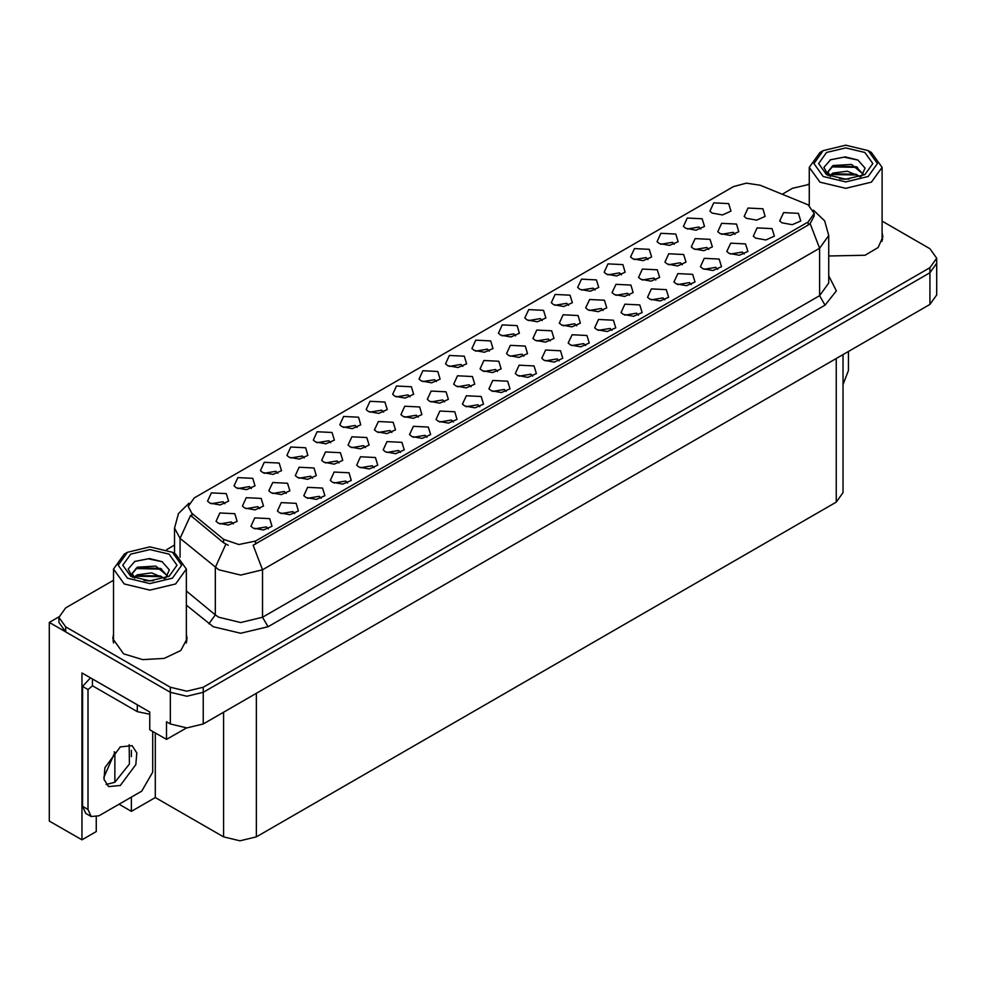 <?xml version="1.0" encoding="UTF-8"?>
<svg xmlns="http://www.w3.org/2000/svg" width="986" height="986" viewBox="0 0 986 986"><rect width="100%" height="100%" fill="white"/><g stroke="black" fill="none" stroke-linecap="round" stroke-linejoin="round"><path stroke-width="1.48" d="M479.788 406.7L477.914 404.741L466.181 406.7M481.205 396.508L466.316 395.768L462.459 404.1L464.763 405.998L474.993 407.871L483.51 404.1L481.205 396.508M330.643 442.702L328.769 440.742L317.036 442.702M332.06 432.521L317.172 431.769L313.314 440.113L315.631 442.011L325.848 443.873L334.365 440.113L332.06 432.521M426.913 437.229L425.04 435.27L413.307 437.229M428.331 427.037L413.43 426.297L409.584 434.629L411.889 436.527L422.119 438.4L430.635 434.629L428.331 427.037M515.715 335.856L513.842 333.897L502.108 335.856M517.132 325.676L502.244 324.924L498.386 333.256L500.691 335.154L510.921 337.027L519.437 333.256L517.132 325.676M312.587 478.185L310.713 476.226L298.98 478.185M314.004 467.993L299.103 467.253L295.258 475.585L297.562 477.483L307.792 479.356L316.309 475.585L314.004 467.993M611.986 330.372L610.112 328.412L598.379 330.372M613.391 320.191L598.502 319.439L594.657 327.783L596.961 329.681L607.191 331.542L615.708 327.783L613.391 320.191M647.913 259.54L646.04 257.568L634.306 259.54M649.318 249.347L634.429 248.595L630.584 256.939L632.889 258.837L643.118 260.698L651.635 256.939L649.318 249.347M568.589 305.327L566.716 303.368L554.982 305.327M570.007 295.147L555.118 294.395L551.273 302.727L553.577 304.625L563.795 306.498L572.311 302.727L570.007 295.147M365.399 447.693L363.526 445.734L351.792 447.693M366.804 437.513L351.916 436.761L348.07 445.093L350.375 446.991L360.605 448.864L369.121 445.093L366.804 437.513M664.86 299.843L662.986 297.883L651.253 299.843M666.277 289.662L651.376 288.91L647.531 297.254L649.836 299.152L660.065 301.013L668.582 297.254L666.277 289.662M251.331 488.501L249.458 486.542L237.725 488.501M252.749 478.309L237.848 477.569L234.002 485.901L236.307 487.799L246.537 489.66L255.054 485.901L252.749 478.309M629.45 295.245L627.577 293.273L615.843 295.245M630.867 285.053L615.979 284.313L612.121 292.645L614.426 294.543L624.656 296.404L633.172 292.645L630.867 285.053M497.425 371.463L495.551 369.503L483.818 371.463M498.842 361.283L483.941 360.531L480.096 368.875L482.4 370.773L492.63 372.634L501.147 368.875L498.842 361.283M700.787 229.011L698.914 227.039L687.18 229.011M702.205 218.818L687.304 218.079L683.458 226.41L685.763 228.308L695.993 230.169L704.509 226.41L702.205 218.818M462.841 366.385L460.967 364.426L449.234 366.385M464.258 356.192L449.357 355.453L445.512 363.785L447.817 365.683L458.046 367.556L466.563 363.785L464.258 356.192M233.362 523.923L231.488 521.951L219.767 523.923M234.779 513.731L219.89 512.991L216.045 521.323L218.35 523.221L228.567 525.082L237.084 521.323L234.779 513.731M559.099 360.901L557.238 358.941L545.505 360.901M560.516 350.72L545.628 349.968L541.782 358.312L544.087 360.21L554.305 362.072L562.821 358.312L560.516 350.72M595.026 290.057L593.165 288.097L581.432 290.057M596.444 279.876L581.555 279.124L577.71 287.468L580.014 289.366L590.232 291.227L598.749 287.468L596.444 279.876M655.863 279.999L653.989 278.04L642.256 279.999M657.268 269.807L642.379 269.067L638.534 277.399L640.838 279.297L651.068 281.158L659.585 277.399L657.268 269.807M523.825 356.217L521.951 354.257L510.23 356.217M525.242 346.037L510.354 345.285L506.508 353.629L508.813 355.527L519.03 357.388L527.547 353.629L525.242 346.037M691.297 284.584L689.424 282.625L677.69 284.584M692.714 274.404L677.826 273.652L673.968 281.996L676.273 283.894L686.502 285.755L695.019 281.996L692.714 274.404M391.799 432.447L389.926 430.488L378.193 432.447M393.217 422.267L378.328 421.515L374.47 429.859L376.775 431.745L387.005 433.618L395.522 429.859L393.217 422.267M444.612 401.955L442.739 399.996L431.005 401.955M446.029 391.775L431.141 391.023L427.283 399.367L429.588 401.265L439.818 403.126L448.334 399.367L446.029 391.775M744.171 254.055L742.298 252.096L730.564 254.055M745.589 243.875L730.7 243.123L726.842 251.467L729.159 253.365L739.377 255.226L747.893 251.467L745.589 243.875M576.637 325.725L574.764 323.765L563.031 325.725M578.055 315.545L563.166 314.793L559.308 323.137L561.626 325.035L571.843 326.896L580.36 323.137L578.055 315.545M374.039 467.758L372.166 465.799L360.432 467.758M375.444 457.566L360.556 456.826L356.71 465.158L359.015 467.056L369.245 468.917L377.749 465.158L375.444 457.566M224.894 503.76L223.021 501.8L211.287 503.76M226.312 493.579L211.411 492.827L207.565 501.171L209.87 503.07L220.1 504.931L228.616 501.171L226.312 493.579M268.278 528.816L266.405 526.844L254.671 528.816M269.696 518.624L254.807 517.884L250.949 526.216L253.254 528.114L263.484 529.975L272 526.216L269.696 518.624M708.663 249.507L706.802 247.548L695.068 249.507M710.08 239.315L695.192 238.575L691.346 246.907L693.651 248.805L703.868 250.678L712.385 246.907L710.08 239.315M357.08 427.443L355.206 425.484L343.485 427.443M358.497 417.251L343.609 416.511L339.763 424.843L342.068 426.741L352.285 428.614L360.802 424.843L358.497 417.251M603.05 310.479L601.177 308.519L589.443 310.479M604.455 300.299L589.566 299.547L585.721 307.891L588.026 309.789L598.255 311.65L606.772 307.891L604.455 300.299M471.012 386.709L469.151 384.75L457.418 386.709M472.43 376.529L457.541 375.777L453.696 384.121L456 386.019L466.218 387.88L474.734 384.121L472.43 376.529M453.35 421.959L451.477 419.999L439.744 421.959M454.768 411.778L439.867 411.026L436.022 419.37L438.326 421.269L448.556 423.13L457.073 419.37L454.768 411.778M304.206 457.972L302.332 456.013L290.599 457.972M305.623 447.78L290.734 447.04L286.877 455.372L289.181 457.27L299.411 459.131L307.928 455.372L305.623 447.78M294.715 513.546L292.842 511.586L281.109 513.546M296.133 503.365L281.244 502.613L277.386 510.958L279.704 512.856L289.921 514.717L298.438 510.958L296.133 503.365M735.075 234.261L733.202 232.302L721.469 234.261M736.493 224.069L721.592 223.329L717.746 231.661L720.051 233.559L730.281 235.432L738.797 231.661L736.493 224.069M321.153 498.287L319.279 496.328L307.558 498.287M322.57 488.095L307.681 487.355L303.836 495.687L306.141 497.585L316.358 499.446L324.875 495.687L322.57 488.095M409.966 396.914L408.093 394.955L396.36 396.914M411.372 386.722L396.483 385.982L392.638 394.314L394.942 396.212L405.172 398.085L413.676 394.314L411.372 386.722M506.225 391.43L504.351 389.47L492.618 391.43M507.642 381.249L492.753 380.497L488.896 388.841L491.213 390.739L501.43 392.601L509.947 388.841L507.642 381.249M542.152 320.586L540.279 318.626L528.545 320.586M543.569 310.405L528.681 309.653L524.823 317.997L527.128 319.895L537.358 321.756L545.874 317.997L543.569 310.405M338.987 462.939L337.113 460.98L325.38 462.939M340.404 452.747L325.516 452.007L321.658 460.339L323.963 462.237L334.192 464.11L342.709 460.339L340.404 452.747M638.423 315.113L636.549 313.154L624.816 315.113M639.84 304.933L624.939 304.181L621.094 312.513L623.399 314.411L633.628 316.284L642.145 312.513L639.84 304.933M674.35 244.269L672.477 242.309L660.743 244.269M675.767 234.089L660.866 233.337L657.021 241.681L659.326 243.579L669.556 245.44L678.072 241.681L675.767 234.089M682.263 264.753L680.389 262.794L668.656 264.753M683.68 254.561L668.791 253.821L664.934 262.153L667.239 264.051L677.468 265.912L685.985 262.153L683.68 254.561M400.476 452.488L398.603 450.528L386.869 452.488M401.894 442.307L386.993 441.555L383.147 449.899L385.452 451.798L395.682 453.659L404.198 449.899L401.894 442.307M383.517 412.173L381.656 410.213L369.923 412.173M384.934 401.992L370.046 401.24L366.2 409.584L368.505 411.482L378.723 413.344L387.239 409.584L384.934 401.992M532.662 376.171L530.788 374.212L519.055 376.171M534.079 365.979L519.191 365.239L515.345 373.571L517.65 375.469L527.867 377.342L536.384 373.571L534.079 365.979M259.774 508.677L257.901 506.718L246.167 508.677M261.191 498.485L246.29 497.745L242.445 506.077L244.75 507.975L254.98 509.836L263.496 506.077L261.191 498.485M436.404 381.644L434.53 379.684L422.797 381.644M437.809 371.463L422.92 370.711L419.075 379.055L421.379 380.953L431.609 382.815L440.126 379.055L437.809 371.463M347.59 483.017L345.729 481.057L333.995 483.017M349.007 472.836L334.118 472.084L330.273 480.428L332.578 482.327L342.795 484.188L351.312 480.428L349.007 472.836M489.278 351.115L487.404 349.155L475.671 351.115M490.695 340.934L475.794 340.182L471.949 348.526L474.254 350.424L484.483 352.285L493 348.526L490.695 340.934M286.174 493.431L284.301 491.472L272.567 493.431M287.592 483.239L272.703 482.499L268.845 490.831L271.162 492.729L281.38 494.59L289.896 490.831L287.592 483.239M585.536 345.642L583.675 343.683L571.942 345.642M586.953 335.462L572.065 334.71L568.219 343.042L570.524 344.94L580.742 346.813L589.258 343.042L586.953 335.462M550.237 340.971L548.364 339.011L536.63 340.971M551.655 330.791L536.754 330.039L532.908 338.383L535.213 340.281L545.443 342.142L553.959 338.383L551.655 330.791M717.734 269.326L715.861 267.354L704.127 269.326M719.151 259.133L704.263 258.381L700.405 266.725L702.71 268.623L712.94 270.484L721.456 266.725L719.151 259.133M418.2 417.201L416.339 415.242L404.605 417.201M419.617 407.021L404.728 406.269L400.883 414.613L403.188 416.511L413.405 418.372L421.922 414.613L419.617 407.021M621.463 274.798L619.602 272.839L607.869 274.798M622.881 264.618L607.992 263.866L604.147 272.21L606.452 274.108L616.669 275.969L625.186 272.21L622.881 264.618M277.769 473.231L275.895 471.271L264.162 473.231M279.186 463.05L264.297 462.298L260.44 470.642L262.744 472.54L272.974 474.402L281.491 470.642L279.186 463.05M808.113 204.866L760.206 185.282L746.377 183.137L733.411 186.625L194.279 497.893L188.153 506.434L191.937 513.361L223.526 539.404L238.834 544.506L255.448 541.018L808.113 221.949L814.239 213.407L808.113 204.866M58.938 616.829L49.3 622.4L170.368 692.308L186.81 696.227L203.239 692.308L929.897 272.777L936.7 263.287L929.897 272.777L203.239 692.308L186.81 696.227L170.368 692.308L65.729 631.89L58.926 622.4L58.926 617.347L65.729 626.825L170.368 687.242L186.81 691.174L203.239 687.242L929.897 267.711L936.7 258.221L929.897 248.731L882.1 221.147M809.272 184.16L807.941 184.407M96.308 816.987L96.308 831.605L81.949 839.887L81.949 672.883L149.773 712.04L149.773 729.751L166.535 739.426L166.535 721.715L170.368 723.934L186.81 727.865L203.239 723.934L929.897 304.403L936.7 294.913L936.7 258.221M186.576 727.865L166.535 739.426M81.949 839.887L49.3 821.03L49.3 622.4M843.018 354.566L843.018 492.606L836.214 502.084L256.385 836.855L239.943 840.775L223.514 836.855L155.357 797.501L155.357 732.98M155.357 797.501L131.36 811.355L131.36 797.119M131.36 756.595L131.36 750.358M119.035 804.243L131.36 811.355M103.727 777.621L114.931 752.269L114.154 751.825M114.931 782.255L114.931 752.269M755.596 238.094L765.814 239.955L774.33 236.196L772.026 228.604L757.137 227.865L753.292 236.196L755.596 238.094M782.034 222.836L792.251 224.697L800.768 220.938L798.463 213.346L783.574 212.594L779.729 220.938L782.034 222.836M746.464 218.313L756.681 220.186L765.198 216.415L762.893 208.835L748.004 208.083L744.159 216.415L746.464 218.313M712.2 213.05L722.43 214.911L730.946 211.152L728.642 203.56L713.753 202.808L709.895 211.152L712.2 213.05M113.526 634.269L112.749 638.632L123.644 653.804L142.687 659.683L164.169 658.463L180.857 650.55L187.13 638.632L186.354 634.269M113.526 639.335L113.008 641.159M814.239 213.407L814.239 215.971L810.135 223.625L808.113 225.104L253.094 545.233L262.572 569.797L240.658 575.048L218.744 569.797L180.081 538.393L174.473 528.126L174.473 553.479M228.222 545.233L223.526 542.855L190.532 515.382L180.081 538.393L180.081 557.25M828.684 256.04L865.067 255.263L878.119 247.449L882.877 236.936L882.1 232.585M809.272 184.394L792.387 188.326L782.243 194.18M174.473 545.073L166.585 549.633M113.526 580.261L65.729 607.857L58.926 617.347M186.872 641.159L186.354 639.335M882.618 239.475L882.1 237.638M848.428 351.435L848.428 370.477L843.018 384.515M849.217 179.082L839.678 178.823M842.389 179.095L846.481 179.206M860.408 176.704L847.344 171.207L833.096 173.105L829.522 175.631M860.014 176.851L856.144 174.275L832.628 173.844M863.391 174.288L851.534 164.428L833.084 165.512L827.87 171.847L830.458 176.506M827.883 172.082L833.096 166.03L856.255 166.733L863.305 174.399M829.768 175.89L832.813 173.758M871.439 152.485L868.148 150.587L877.454 163.565L868.148 176.531L845.692 181.892L823.224 176.531L813.931 163.553L823.224 150.587L845.692 145.225L868.148 150.587L871.439 152.485L882.1 167.349L871.439 182.225L845.692 188.375L819.945 182.225L809.272 167.349L819.945 152.485L823.224 150.587M826.514 152.485L845.692 147.9L864.87 152.485L872.807 163.553L864.87 174.633L845.692 179.218L826.514 174.633L818.577 163.553L826.514 152.485M861.444 176.297L865.055 168.162L857.783 159.929L845.248 156.873L830.532 159.707L823.877 167.398L828.363 175.607M857.512 167.423L831.531 166.893M858.116 160.102L844.041 157.168L830.212 159.88M857.487 175.003L831.518 174.485M153.459 580.766L143.931 580.52M146.631 580.791L150.735 580.902M164.65 578.4L151.597 572.891L137.337 574.801L133.776 577.328M164.255 578.535L160.385 575.96L136.881 575.541M167.632 575.984L155.776 566.112L137.337 567.209L132.124 573.532L134.7 578.203M132.124 573.766L137.337 567.714L160.496 568.417L167.546 576.083M134.022 577.574L137.066 575.442M175.681 554.181L172.402 552.283L181.707 565.249L172.402 578.215L149.934 583.589L127.477 578.215L118.172 565.249L127.477 552.283L149.934 546.91L172.402 552.283L175.681 554.181L186.354 569.045L175.681 583.909L149.934 590.072L124.187 583.909L113.526 569.045L124.187 554.181L127.477 552.283M130.768 554.181L149.934 549.596L169.111 554.181L177.049 565.249L169.111 576.317L149.934 580.902L130.768 576.317L122.819 565.249L130.768 554.181M165.685 577.993L169.296 569.846L162.024 561.613L149.49 558.569L134.786 561.404L128.131 569.082L132.617 577.291M161.753 569.119L135.785 568.577M162.37 561.786L148.294 558.865L134.453 561.564M161.729 576.699L135.772 576.181M120.354 785.448L135.797 764.631L136.746 752.934L132.173 745.699L120.354 746.87L104.923 767.687L103.961 779.384L108.534 786.618L120.354 785.448M129.104 744.664L129.462 763.99L114.881 782.292L106.118 784.486M152.682 731.427L152.682 772.174L141.725 791.142L98.994 815.816L91.242 816.581L88.037 809.494L88.037 689.547L82.553 686.392L90.515 677.826M92.536 685.825L88.037 689.547M91.242 816.581L85.757 813.425L82.553 806.326L82.553 686.392M140.838 706.888L92.881 679.194M137.337 705.372L137.337 711.695L149.773 714.271M92.413 679.428L92.413 685.763L137.337 711.695M929.897 304.403L929.897 267.711M203.239 723.934L203.239 687.242M170.368 723.934L170.368 687.242M256.385 836.855L256.385 693.257M836.214 502.084L836.214 358.485M223.514 836.855L223.514 712.225M191.937 513.361L191.937 516.812M223.526 539.404L223.526 542.855M255.448 541.018L255.448 544.173M808.113 221.949L808.113 225.104M828.684 275.895L836.338 290.907L825.097 305.13L268.056 626.739L262.572 617.248L819.612 295.64L828.684 282.994L828.684 235.543L819.612 248.201L810.135 223.625M268.056 626.739L240.658 633.283L213.272 626.739L186.354 605.133M225.843 544.297L215.268 567.418L215.268 614.857L218.744 617.248L240.658 622.486L262.572 617.248L262.572 569.797L819.612 248.201L819.612 295.64L825.097 305.13M65.729 626.825L65.729 631.89M186.354 591.008L215.268 614.857L208.921 623.744M88.037 809.494L82.553 806.326M828.684 235.543L824.641 220.913L813.475 210.191M188.918 503.217L178.441 513.62L174.473 528.126M809.272 205.593L809.272 167.349M856.242 166.745L856.871 167.053M882.1 241.299L882.1 167.349M113.526 642.983L113.526 569.045M160.496 568.429L161.112 568.749M186.354 642.983L186.354 569.045"/></g></svg>
